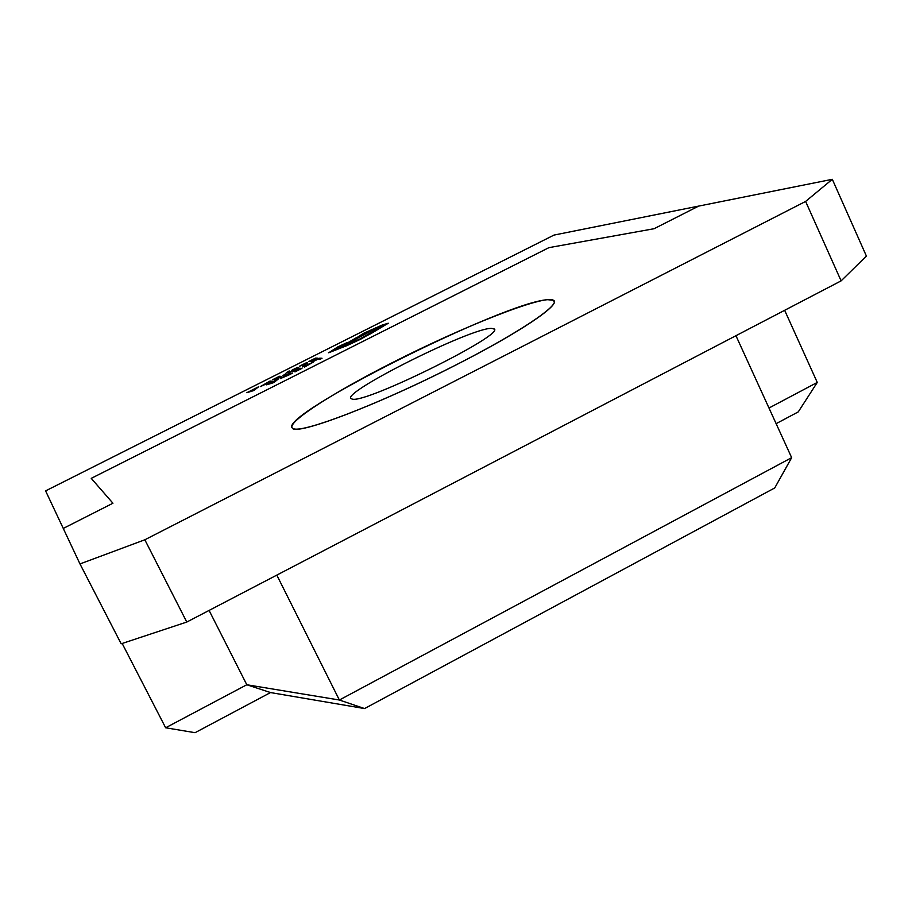 <?xml version="1.0" encoding="UTF-8"?>
<svg xmlns="http://www.w3.org/2000/svg" width="912" height="912" viewBox="0 0 912 912"><rect width="100%" height="100%" fill="white"/><g stroke="black" fill="none" stroke-linecap="round" stroke-linejoin="round"><path stroke-width="1.37" d="M491.317 328.377C470.467 327.978 341.236 392.605 351.074 398.635L352.317 399.114C365.803 403.765 508.166 332.937 493.825 328.787L491.317 328.377M293.869 428.857C304.163 432.299 372.278 406.604 442.594 371.674C513.011 336.802 562.1 304.448 553.447 300.287L547.69 299.695C504.575 301.906 277.727 415.519 292.307 428.047L293.869 428.857M392.422 362.623C333.439 392.422 286.516 422.393 292.307 428.047C295.146 436.278 378.309 404.894 456.752 364.561C520.524 332.116 561.883 303.913 553.447 300.287C544.966 294.12 463.182 326.485 392.422 362.623M548.899 247.654L91.234 478.355L112.94 503.23L63.27 528.436L79.982 563.935L121.171 643.804L186.778 622.052L841.115 280.862L866.4 256.067L832.314 179.311L698.649 206.101L654.075 228.718L548.899 247.654L654.075 228.718L698.649 206.101L553.994 235.079L45.6 490.884L63.27 528.436L112.94 503.23L91.234 478.355L548.899 247.654M79.982 563.935L144.837 539.779L186.778 622.052M144.837 539.779L805.615 201.427L841.115 280.862M805.615 201.427L832.314 179.311M246.833 392.707L253.867 390.518L258.632 386.756L246.833 392.707L253.855 390.484L258.632 386.756M272.494 379.791L278.08 377.123L274.398 379.609L279.779 377.272L274.957 379.848L281.728 376.439L279.517 376.246L272.494 379.791L278.764 377.215M274.706 379.825L281.728 376.439M274.136 379.552L279.722 377.294M284.59 374.672L285.992 373.179L291.863 371.002L286.573 372.7L289.138 370.979L285.923 373.293M286.653 372.677L289.389 371.002M294.872 368.665L291.487 370.489L295.42 369.235L298.555 367.342L293.162 369.622L297.7 367.297M291.475 370.454L294.667 369.189M299.558 366.157L304.665 364.583L307.401 362.908L302.26 365.393L306.307 362.805L299.558 366.157L307.697 362.919M302.339 365.381L307.549 362.474M288.534 375.174L292.307 373.236L289.982 373.065L286.357 374.889L280.394 378.617L292.307 373.236M312.565 361.688L318.106 359.089L320.34 359.157L322.027 358.256L319.496 358.199L312.873 361.733L318.106 359.089M302.305 366.955L311.573 362.93L304.562 367.069L313.386 362.075L302.305 366.955M292.478 371.811L298.121 369.109L294.485 371.594L299.957 369.223L295.112 371.822L301.952 368.38L299.558 368.243L292.478 371.811L298.862 369.189M294.861 371.834L301.952 368.38M294.2 371.537L299.9 369.246M273.851 382.573L278.502 378.845L266.6 384.841L273.851 382.573L278.502 378.845M308.564 361.619L314.15 358.963L310.604 361.334L316.054 359.009L311.288 361.551L318.026 358.165L315.552 358.108L308.564 361.619L314.914 359.009M311.015 361.551L318.026 358.165M310.319 361.323L315.985 359.043M260.33 386.494L272.186 381.284L270.02 381.034L260.433 386.563L272.186 381.284M328.457 352.716L346.902 345.637L360.628 339.218L388.295 323.258M356.09 337.873L345.021 344.36L348.908 342.935L374.764 328.97L382.379 326.12L359.317 339.264L334.408 349.889L346.651 342.809L337.919 346.845L328.685 352.784L346.879 345.602L371.013 333.575L388.25 323.201L381.763 325.231L363.443 333.393L356.41 337.942M345.021 344.36L374.741 328.936L382.39 326.131M122.174 643.473L165.642 727.776L246.81 684.752L339.378 700.017L791.662 457.664L774.744 487.943L364.572 708.567L270.511 692.561L195.065 732.689L165.642 727.776M276.815 575.107L339.378 700.017L364.572 708.567M735.95 335.696L791.662 457.664M784.651 310.308L817.266 382.436L798.262 411.893L776.135 423.658M209.087 610.424L246.81 684.752L270.511 692.561M768.987 408.017L817.266 382.436M318.083 359.066L320.34 359.157M320.317 359.123L322.027 358.256M302.59 366.932L311.573 362.93M304.54 367.034L313.375 362.041M280.292 378.583L288.511 375.14M290.324 374.08L288.545 373.943L282.082 377.648L290.324 374.08M290.267 374.102L288.557 373.977L282.082 377.648M266.6 384.841L273.828 382.538M275.652 380.794L271.206 383.04L274.523 382.014L275.652 380.794M275.584 380.874L271.423 382.972M305.623 363.478L301.815 365.359L305.623 363.478M305.873 363.295L301.826 365.37M294.644 369.155L296.902 368.22M293.117 370.318L298.612 367.388M293.162 369.622L294.861 368.63M282.868 375.493L284.567 374.638M286.357 373.031L290.027 371.925M290.016 371.891L291.851 370.967M270.226 382.082L268.573 381.9L262.12 385.594L270.226 382.082M270.169 382.117L268.584 381.934L262.12 385.605M255.759 388.717L251.336 390.94L254.562 389.96L255.759 388.717M255.668 388.797L251.552 390.872M334.282 349.866L346.651 342.809M364.72 333.29L369.155 331.478L361.87 335.046M369.155 331.501L364.743 333.325M494.236 329.654L493.825 328.787M553.447 300.287L554.302 302.111"/></g></svg>
